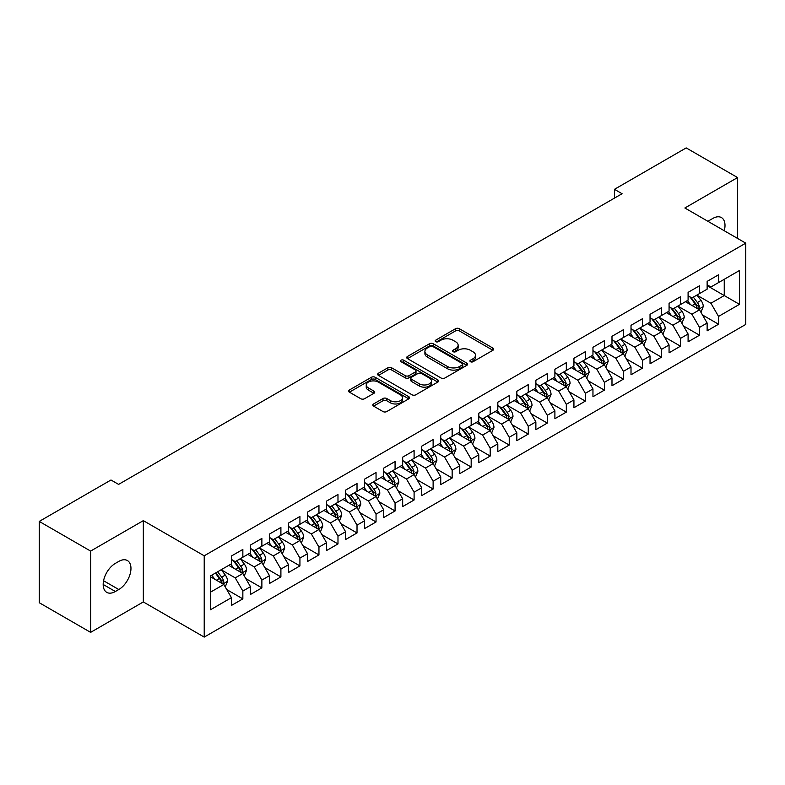 <?xml version="1.0" encoding="UTF-8"?>
<svg xmlns="http://www.w3.org/2000/svg" width="785" height="785" viewBox="0 0 785 785"><rect width="100%" height="100%" fill="white"/><g stroke="black" fill="none" stroke-linecap="round" stroke-linejoin="round"><path stroke-width="1.18" d="M470.47 361.718A1.845 1.07 0 0 0 473.09 361.718L492.931 350.257A2.64 1.521 0 0 0 493.706 349.178A2.64 1.521 0 0 0 492.931 348.098L459.313 328.689A2.64 1.521 0 0 0 455.575 328.689L435.734 340.15A1.845 1.07 0 0 0 435.194 340.906A1.845 1.07 0 0 0 435.734 341.661A1.845 1.07 0 0 0 438.344 341.661L440.915 340.18A8.449 4.877 0 0 1 452.866 340.18L455.673 341.799A8.449 4.877 0 0 1 458.146 345.243A8.449 4.877 0 0 1 455.673 348.697L453.102 350.179A1.845 1.07 0 0 0 452.562 350.934A1.845 1.07 0 0 0 453.102 351.69A1.845 1.07 0 0 0 455.722 351.69L458.283 350.208A8.449 4.877 0 0 1 470.235 350.208L473.041 351.827A8.449 4.877 0 0 1 475.514 355.271A8.449 4.877 0 0 1 473.041 358.725L470.47 360.207A1.845 1.07 0 0 0 469.93 360.963A1.845 1.07 0 0 0 470.47 361.718L470.47 360.207M373.582 403.961A2.64 1.521 0 0 0 372.816 405.04A2.64 1.521 0 0 0 373.582 406.12L383.021 411.566A2.64 1.521 0 0 0 386.75 411.566L408.789 398.839A2.64 1.521 0 0 0 409.564 397.76A2.64 1.521 0 0 0 408.789 396.68L375.171 377.271A2.64 1.521 0 0 0 371.433 377.271L349.394 389.998A2.64 1.521 0 0 0 348.628 391.077A2.64 1.521 0 0 0 349.394 392.157L360.796 398.731A2.64 1.521 0 0 0 364.525 398.731L373.954 393.285A2.64 1.521 0 0 0 374.73 392.206A2.64 1.521 0 0 0 373.954 391.126L368.312 387.868A7.065 4.082 0 0 1 366.242 384.984A7.065 4.082 0 0 1 370.599 381.216A7.065 4.082 0 0 1 378.301 382.099L400.428 394.875A7.065 4.082 0 0 1 402.499 397.76A7.065 4.082 0 0 1 398.142 401.527A7.065 4.082 0 0 1 390.439 400.644L386.75 398.515A2.64 1.521 0 0 0 383.021 398.515L373.582 403.961L373.582 406.12M90.628 551.08L90.628 632.367L143.331 601.938L143.331 520.641L90.628 551.08L39.25 521.417L110.989 479.998L118.594 484.394L622.073 193.718L614.459 189.322L614.459 198.114M143.331 520.641L204.218 555.8L745.75 243.154L745.75 324.44L204.218 637.096L204.218 555.8M737.566 238.424L737.566 177.567L684.863 207.996L745.75 243.154M737.566 177.567L686.198 147.904L614.459 189.322M441.101 378.027A2.64 1.521 0 0 0 444.84 378.027L466.879 365.3A2.64 1.521 0 0 0 467.654 364.22A2.64 1.521 0 0 0 466.879 363.141L433.261 343.732A2.64 1.521 0 0 0 429.523 343.732L407.484 356.459A2.64 1.521 0 0 0 406.709 357.538A2.64 1.521 0 0 0 407.484 358.617L441.101 378.027M401.783 362.12A1.845 1.07 0 0 1 403.657 362.376L403.657 360.178L437.834 379.911A2.64 1.521 0 0 1 438.609 380.99A2.64 1.521 0 0 1 437.834 382.069L415.795 394.796A2.64 1.521 0 0 1 412.056 394.796L378.439 375.387L378.439 373.228A2.64 1.521 0 0 0 377.663 374.308A2.64 1.521 0 0 0 378.439 375.387M378.439 373.228L387.868 367.782A2.64 1.521 0 0 1 391.607 367.782L405.246 375.652A2.64 1.521 0 0 0 408.975 375.652L415.236 372.041A2.64 1.521 0 0 0 416.011 370.962A2.64 1.521 0 0 0 415.236 369.882L401.037 361.689A1.845 1.07 0 0 1 400.497 360.933A1.845 1.07 0 0 1 401.635 359.952A1.845 1.07 0 0 1 403.657 360.178M707.128 285.661L724.251 295.552L724.251 279.293L739.47 270.501L718.54 282.59L718.54 274.789L707.128 281.383L707.128 289.184L699.513 293.57L699.513 285.779L688.092 292.363L688.092 300.164L680.487 304.56L680.487 296.759L669.065 303.353L669.065 311.154L661.461 315.55L661.461 307.749L650.039 314.334L650.039 322.135L642.434 326.531L642.434 318.73L631.012 325.324L631.012 333.125L623.398 337.521L623.398 329.72L611.986 336.304L611.986 344.105L604.371 348.501L604.371 340.7L592.96 347.294L592.96 355.095L585.345 359.491L585.345 351.69L573.933 358.284L573.933 366.075L566.319 370.471L566.319 362.67L554.897 369.264L554.897 377.065L547.292 381.461L547.292 373.66L535.87 380.254L535.87 388.055L528.266 392.441L528.266 384.64L516.844 391.234L516.844 399.035L509.239 403.431L509.239 395.63L497.818 402.224L497.818 410.025L490.203 414.411L490.203 406.62L478.791 413.204L478.791 421.005L471.177 425.401L471.177 417.6L459.765 424.194L459.765 431.995L452.15 436.391L452.15 428.59L440.738 435.175L440.738 442.975L433.124 447.371L433.124 439.571L421.712 446.165L421.712 453.965L414.097 458.361L414.097 450.561L402.676 457.155L402.676 464.946L395.071 469.342L395.071 461.541L383.649 468.135L383.649 475.936L376.044 480.332L376.044 472.531L364.623 479.125L364.623 486.916L357.018 491.312L357.018 483.511L345.596 490.105L345.596 497.906L337.982 502.302L337.982 494.501L326.57 501.095L326.57 508.896L318.955 513.282L318.955 505.491L307.543 512.075L307.543 519.876L299.929 524.272L299.929 516.471L288.517 523.065L288.517 530.866L280.902 535.262L280.902 527.461L269.49 534.045L269.49 541.846L261.876 546.242L261.876 538.441L250.454 545.035L250.454 552.836L242.85 557.232L242.85 549.431L231.428 556.015L231.428 563.816L210.498 575.905L210.498 609.739L231.428 597.66L223.823 584.472L210.498 576.779M739.47 270.501L739.47 304.345L718.54 316.424L710.925 303.245L697.129 295.278M702.457 314.942L718.54 324.225L718.54 316.424M718.54 324.225L707.128 330.819L707.128 323.018L699.513 327.414L691.899 314.226L678.103 306.268M683.431 325.932L699.513 335.215L699.513 327.414M699.513 335.215L688.092 341.799L688.092 333.998L680.487 338.394L672.873 325.216L659.076 317.248M664.404 336.912L680.487 346.195L680.487 338.394M680.487 346.195L669.065 352.789L669.065 344.988L661.461 349.384L653.846 336.196L640.05 328.238M645.378 347.902L661.461 357.185L661.461 349.384M661.461 357.185L650.039 363.769L650.039 355.978L642.434 360.364L634.82 347.186L621.023 339.218M626.351 358.882L642.434 368.165L642.434 360.364M642.434 368.165L631.012 374.759L631.012 366.958L623.398 371.354L615.793 358.166L601.997 350.208M607.325 369.872L623.398 379.155L623.398 371.354M623.398 379.155L611.986 385.749L611.986 377.948L604.371 382.334L596.767 369.156L582.97 361.188M588.299 380.853L604.371 390.135L604.371 382.334M604.371 390.135L592.96 396.729L592.96 388.928L585.345 393.324L577.731 380.146L563.944 372.178M569.272 391.843L585.345 401.125L585.345 393.324M585.345 401.125L573.933 407.719L573.933 399.918L566.319 404.314L558.704 391.126L544.908 383.159M550.236 402.823L566.319 412.105L566.319 404.314M566.319 412.105L554.897 418.699L554.897 410.898L547.292 415.294L539.678 402.116L525.881 394.149M531.209 413.813L547.292 423.095L547.292 415.294M547.292 423.095L535.87 429.689L535.87 421.888L528.266 426.284L520.651 413.096L506.855 405.129M512.183 424.803L528.266 434.085L528.266 426.284M528.266 434.085L516.844 440.67L516.844 432.869L509.239 437.265L501.625 424.086L487.828 416.119M493.157 435.783L509.239 445.066L509.239 437.265M509.239 445.066L497.818 451.66L497.818 443.859L490.203 448.255L482.598 435.067L468.802 427.109M474.13 446.773L490.203 456.056L490.203 448.255M490.203 456.056L478.791 462.64L478.791 454.839L471.177 459.235L463.572 446.057L449.776 438.089M455.104 457.753L471.177 467.036L471.177 459.235M471.177 467.036L459.765 473.63L459.765 465.829L452.15 470.225L444.546 457.037L430.749 449.079M436.077 468.743L452.15 478.026L452.15 470.225M452.15 478.026L440.738 484.61L440.738 476.819L433.124 481.205L425.509 468.027L411.713 460.059M417.041 479.723L433.124 489.006L433.124 481.205M433.124 489.006L421.712 495.6L421.712 487.799L414.097 492.195L406.483 479.007L392.686 471.049M398.015 490.713L414.097 499.996L414.097 492.195M414.097 499.996L402.676 506.59L402.676 498.789L395.071 503.175L387.456 489.997L373.66 482.029M378.988 501.693L395.071 510.976L395.071 503.175M395.071 510.976L383.649 517.57L383.649 509.769L376.044 514.165L368.43 500.987L354.634 493.019M359.962 512.683L376.044 521.966L376.044 514.165M376.044 521.966L364.623 528.56L364.623 520.759L357.018 525.155L349.403 511.967L335.607 503.999M340.935 523.664L357.018 532.946L357.018 525.155M357.018 532.946L345.596 539.54L345.596 531.739L337.982 536.135L330.377 522.957L316.581 514.989M321.909 534.654L337.982 543.936L337.982 536.135M337.982 543.936L326.57 550.53L326.57 542.729L318.955 547.125L311.351 533.937L297.554 525.979M302.882 545.644L318.955 554.926L318.955 547.125M318.955 554.926L307.543 561.51L307.543 553.71L299.929 558.106L292.314 544.927L278.528 536.96M283.856 556.624L299.929 565.907L299.929 558.106M299.929 565.907L288.517 572.5L288.517 564.7L280.902 569.096L273.288 555.908L259.492 547.95M264.82 567.614L280.902 576.896L280.902 569.096M280.902 576.896L269.49 583.481L269.49 575.68L261.876 580.076L254.261 566.898L240.465 558.93M245.793 578.594L261.876 587.877L261.876 580.076M261.876 587.877L250.454 594.471L250.454 586.67L242.85 591.066L235.235 577.878L221.439 569.92M226.767 589.584L242.85 598.867L242.85 591.066M242.85 598.867L231.428 605.451L231.428 597.66M231.428 559.43L235.235 561.618L242.85 557.232M210.498 592.165L223.823 584.472M250.454 548.44L254.261 550.638L261.876 546.242M235.235 577.878L242.85 573.492L228.769 565.357M250.454 586.67L242.85 573.492M269.49 537.45L273.288 539.648L280.902 535.262M254.261 566.898L261.876 562.502L247.795 554.377M269.49 575.68L261.876 562.502M288.517 526.47L292.314 528.668L299.929 524.272M273.288 555.908L280.902 551.512L266.822 543.387M288.517 564.7L280.902 551.512M307.543 515.48L311.351 517.678L318.955 513.282M292.314 544.927L299.929 540.531L285.848 532.397M307.543 553.71L299.929 540.531M326.57 504.5L330.377 506.698L337.982 502.302M311.351 533.937L318.955 529.541L304.874 521.417M326.57 542.729L318.955 529.541M345.596 493.51L349.403 495.708L357.018 491.312M330.377 522.957L337.982 518.561L323.901 510.427M345.596 531.739L337.982 518.561M364.623 482.53L368.43 484.728L376.044 480.332M349.403 511.967L357.018 507.571L342.937 499.446M364.623 520.759L357.018 507.571M383.649 471.54L387.456 473.738L395.071 469.342M368.43 500.987L376.044 496.591L361.963 488.456M383.649 509.769L376.044 496.591M402.676 460.56L406.483 462.748L414.097 458.361M387.456 489.997L395.071 485.601L380.99 477.476M402.676 498.789L395.071 485.601M421.712 449.57L425.509 451.767L433.124 447.371M406.483 479.007L414.097 474.621L400.016 466.486M421.712 487.799L414.097 474.621M440.738 438.579L444.546 440.777L452.15 436.391M425.509 468.027L433.124 463.631L419.043 455.506M440.738 476.819L433.124 463.631M459.765 427.599L463.572 429.797L471.177 425.401M444.546 457.037L452.15 452.651L438.069 444.516M459.765 465.829L452.15 452.651M478.791 416.609L482.598 418.807L490.203 414.411M463.572 446.057L471.177 441.661L457.096 433.536M478.791 454.839L471.177 441.661M497.818 405.629L501.625 407.827L509.239 403.431M482.598 435.067L490.203 430.671L476.122 422.546M497.818 443.859L490.203 430.671M516.844 394.639L520.651 396.837L528.266 392.441M501.625 424.086L509.239 419.69L495.158 411.556M516.844 432.869L509.239 419.69M535.87 383.659L539.678 385.857L547.292 381.461M520.651 413.096L528.266 408.7L514.185 400.576M535.87 421.888L528.266 408.7M554.897 372.669L558.704 374.867L566.319 370.471M539.678 402.116L547.292 397.72L533.211 389.586M554.897 410.898L547.292 397.72M573.933 361.689L577.731 363.887L585.345 359.491M558.704 391.126L566.319 386.73L552.238 378.605M573.933 399.918L566.319 386.73M592.96 350.699L596.767 352.897L604.371 348.501M577.731 380.146L585.345 375.75L571.264 367.615M592.96 388.928L585.345 375.75M611.986 339.719L615.793 341.907L623.398 337.521M596.767 369.156L604.371 364.76L590.291 356.635M611.986 377.948L604.371 364.76M631.012 328.729L634.82 330.927L642.434 326.531M615.793 358.166L623.398 353.78L609.317 345.645M631.012 366.958L623.398 353.78M650.039 317.739L653.846 319.937L661.461 315.55M634.82 347.186L642.434 342.79L628.353 334.665M650.039 355.978L642.434 342.79M669.065 306.758L672.873 308.956L680.487 304.56M653.846 336.196L661.461 331.81L647.38 323.675M669.065 344.988L661.461 331.81M688.092 295.768L691.899 297.966L699.513 293.57M672.873 325.216L680.487 320.82L666.406 312.685M688.092 333.998L680.487 320.82M707.128 284.788L710.925 286.986L718.54 282.59M691.899 314.226L699.513 309.83L685.433 301.705M707.128 323.018L699.513 309.83M39.25 521.417L39.25 602.713L90.628 632.367M143.331 601.938L204.218 637.096M710.925 303.245L724.251 295.552L739.47 304.345M724.261 230.741A17.221 9.94 120 0 0 721.444 217.582A17.221 9.94 120 0 0 712.829 218.436L709.404 220.408A17.221 9.94 120 0 0 707.972 221.341M115.366 563.385A17.221 9.94 120 0 0 104.111 578.555A17.221 9.94 120 0 0 106.75 592.361A17.221 9.94 120 0 0 115.366 591.507L118.79 589.525A17.221 9.94 120 0 0 130.035 574.345A17.221 9.94 120 0 0 127.396 560.549A17.221 9.94 120 0 0 118.79 561.403L115.366 563.385M471.206 361.973L473.041 360.923A8.449 4.877 0 0 0 475.514 357.469L475.514 355.271M458.146 345.243L458.146 347.441A8.449 4.877 0 0 1 455.673 350.895L453.838 351.945M492.892 350.277L459.313 330.887A2.64 1.521 0 0 0 455.575 330.887L436.47 341.917M466.839 365.319L433.261 345.93A2.64 1.521 0 0 0 429.523 345.93L407.523 358.637M462.208 364.976A1.845 1.07 0 0 0 462.748 364.22A1.845 1.07 0 0 0 462.208 363.465L432.702 346.43A1.845 1.07 0 0 0 430.082 346.43L427.374 347.99A8.449 4.877 0 0 0 424.901 351.445A8.449 4.877 0 0 0 427.374 354.899L447.548 366.546A8.449 4.877 0 0 0 459.5 366.546L462.208 364.976L462.208 367.174A1.845 1.07 0 0 0 462.748 366.418L462.748 364.22M424.901 351.445L424.901 353.642A8.449 4.877 0 0 0 427.374 357.096L427.374 354.899M462.208 367.174L459.5 368.744A8.449 4.877 0 0 1 447.548 368.744L427.374 357.096M378.478 375.407L387.868 369.98L387.868 367.782M416.011 370.962L416.011 373.16A2.64 1.521 0 0 1 415.236 374.239L408.975 377.85A2.64 1.521 0 0 1 405.246 377.85L391.607 369.98A2.64 1.521 0 0 0 387.868 369.98M403.657 362.376L437.795 382.089M419.386 383.826A7.065 4.082 0 0 0 427.089 384.709A7.065 4.082 0 0 0 431.456 380.941A7.065 4.082 0 0 0 429.385 378.056L421.584 373.552A2.64 1.521 0 0 0 417.846 373.552L411.595 377.163A2.64 1.521 0 0 0 410.82 378.242A2.64 1.521 0 0 0 411.595 379.322L419.386 383.826L419.386 386.024A7.065 4.082 0 0 0 427.089 386.907A7.065 4.082 0 0 0 431.456 383.139L431.456 380.941M410.82 378.242L410.82 380.44A2.64 1.521 0 0 0 411.595 381.52L411.595 379.322M419.386 386.024L411.595 381.52M402.499 397.76L402.499 399.957A7.065 4.082 0 0 1 398.142 403.725A7.065 4.082 0 0 1 390.439 402.842L386.75 400.713A2.64 1.521 0 0 0 383.021 400.713L373.621 406.139M366.242 384.984L366.242 387.182A7.065 4.082 0 0 0 368.312 390.066L368.312 387.868M373.925 393.305L368.312 390.066M408.759 398.858L375.171 379.469A2.64 1.521 0 0 0 371.433 379.469L349.433 392.176M700.917 312.273L703.282 306.513A7.134 4.121 -120 0 0 701.005 300.439L696.962 295.052M690.515 304.639L687.444 300.537M698.169 309.054L699.425 306.817A7.134 4.121 -120 0 0 697.384 302.529L693.341 297.132M691.035 297.476L696.03 304.138A3.631 2.1 60 0 1 696.688 305.237L699.425 306.817M689.789 296.75L695.108 303.854A7.134 4.121 60 0 1 697.149 308.142L697.286 308.554M681.89 323.263L684.255 317.503A7.134 4.121 -120 0 0 681.979 311.429L677.936 306.032M671.489 315.629L668.418 311.527M679.143 320.045L680.399 317.807A7.134 4.121 -120 0 0 678.358 313.519L674.315 308.122M672.009 308.456L677.004 315.119A3.631 2.1 60 0 1 677.661 316.227L680.399 317.807M670.753 307.73L676.081 314.834A7.134 4.121 60 0 1 678.122 319.122L678.26 319.534M662.864 334.243L665.219 328.483A7.134 4.121 -120 0 0 662.952 322.419L658.909 317.022M652.463 326.609L649.391 322.507M660.116 331.025L661.372 328.787A7.134 4.121 -120 0 0 659.331 324.499L655.289 319.102M652.983 319.446L657.977 326.109A3.631 2.1 60 0 1 658.635 327.208L661.372 328.787M651.727 318.72L657.045 325.824A7.134 4.121 60 0 1 659.086 330.112L659.233 330.524M643.837 345.233L646.192 339.473A7.134 4.121 -120 0 0 643.916 333.399L639.883 328.002M633.436 337.599L630.365 333.497M641.09 342.015L642.346 339.777A7.134 4.121 -120 0 0 640.305 335.489L636.262 330.092M633.956 330.426L638.951 337.089A3.631 2.1 60 0 1 639.608 338.198L642.346 339.777M632.7 329.7L638.019 336.804A7.134 4.121 60 0 1 640.06 341.092L640.207 341.504M624.811 356.213L627.166 350.453A7.134 4.121 -120 0 0 624.889 344.389L620.847 338.992M614.41 348.589L611.338 344.487M622.054 353.005L623.319 350.758A7.134 4.121 -120 0 0 621.278 346.47L617.236 341.073M614.93 341.416L619.924 348.079A3.631 2.1 60 0 1 620.582 349.178L623.319 350.758M613.674 340.69L618.992 347.794A7.134 4.121 60 0 1 621.033 352.082L621.18 352.494M605.784 367.203L608.139 361.443A7.134 4.121 -120 0 0 605.863 355.37L601.82 349.973M595.383 359.569L592.312 355.468M603.027 363.985L604.293 361.748A7.134 4.121 -120 0 0 602.252 357.46L598.209 352.063M595.903 352.396L600.888 359.059A3.631 2.1 60 0 1 601.555 360.168L604.293 361.748M594.647 351.67L599.966 358.774A7.134 4.121 60 0 1 602.007 363.062L602.154 363.475M586.758 378.184L589.113 372.433A7.134 4.121 -120 0 0 586.837 366.359L582.794 360.963M576.357 370.559L573.285 366.458M584.001 374.975L585.267 372.738A7.134 4.121 -120 0 0 583.226 368.44L579.183 363.053M576.877 363.386L581.862 370.049A3.631 2.1 60 0 1 582.529 371.148L585.267 372.738M575.621 362.66L580.939 369.764A7.134 4.121 60 0 1 582.98 374.052L583.127 374.465M567.722 389.174L570.087 383.414A7.134 4.121 -120 0 0 567.81 377.34L563.767 371.943M557.33 381.539L554.249 377.438M564.974 385.955L566.24 383.718A7.134 4.121 -120 0 0 564.189 379.43L560.156 374.033M557.841 374.366L562.835 381.039A3.631 2.1 60 0 1 563.493 382.138L566.24 383.718M556.594 373.65L561.913 380.745A7.134 4.121 60 0 1 563.954 385.033L564.101 385.455M548.695 400.154L551.06 394.404A7.134 4.121 -120 0 0 548.784 388.33L544.741 382.933M538.294 392.529L535.223 388.428M545.948 396.945L547.204 394.708A7.134 4.121 -120 0 0 545.163 390.42L541.12 385.023M538.814 385.356L543.809 392.019A3.631 2.1 60 0 1 544.466 393.128L547.204 394.708M537.558 384.63L542.886 391.735A7.134 4.121 60 0 1 544.927 396.023L545.065 396.435M529.669 411.144L532.034 405.384A7.134 4.121 -120 0 0 529.757 399.31L525.714 393.913M519.268 403.51L516.196 399.408M526.921 407.925L528.177 405.688A7.134 4.121 -120 0 0 526.136 401.4L522.094 396.003M519.788 396.337L524.782 403.009A3.631 2.1 60 0 1 525.44 404.108L528.177 405.688M518.532 395.62L523.86 402.715A7.134 4.121 60 0 1 525.901 407.013L526.038 407.425M510.642 422.124L512.997 416.374A7.134 4.121 -120 0 0 510.731 410.3L506.688 404.903M500.241 414.5L497.17 410.398M507.895 418.915L509.151 416.678A7.134 4.121 -120 0 0 507.11 412.39L503.067 406.993M500.761 407.327L505.756 413.989A3.631 2.1 60 0 1 506.413 415.098L509.151 416.678M499.505 406.601L504.824 413.705A7.134 4.121 60 0 1 506.865 417.993L507.012 418.405M491.616 433.114L493.971 427.354A7.134 4.121 -120 0 0 491.695 421.28L487.652 415.893M481.215 425.48L478.143 421.378M488.859 429.895L490.125 427.658A7.134 4.121 -120 0 0 488.084 423.37L484.041 417.973M481.735 418.317L486.729 424.979A3.631 2.1 60 0 1 487.387 426.078L490.125 427.658M480.479 417.591L485.797 424.695A7.134 4.121 60 0 1 487.838 428.983L487.985 429.395M472.59 444.104L474.945 438.344A7.134 4.121 -120 0 0 472.668 432.27L468.625 426.873M462.188 436.47L459.117 432.368M469.832 440.885L471.098 438.648A7.134 4.121 -120 0 0 469.057 434.36L465.014 428.963M462.708 429.297L467.703 435.96A3.631 2.1 60 0 1 468.36 437.068L471.098 438.648M461.452 428.571L466.771 435.675A7.134 4.121 60 0 1 468.812 439.963L468.959 440.375M453.563 455.084L455.918 449.324A7.134 4.121 -120 0 0 453.642 443.26L449.599 437.863M443.162 447.45L440.091 443.348M450.806 451.866L452.072 449.628A7.134 4.121 -120 0 0 450.031 445.34L445.988 439.943M443.682 440.287L448.667 446.95A3.631 2.1 60 0 1 449.334 448.049L452.072 449.628M442.426 439.561L447.744 446.665A7.134 4.121 60 0 1 449.785 450.953L449.933 451.365M434.537 466.074L436.892 460.314A7.134 4.121 -120 0 0 434.615 454.24L430.572 448.843M424.135 458.44L421.054 454.338M431.779 462.856L433.045 460.618A7.134 4.121 -120 0 0 431.004 456.33L426.962 450.933M424.656 451.267L429.64 457.93A3.631 2.1 60 0 1 430.308 459.039L433.045 460.618M423.4 450.541L428.718 457.645A7.134 4.121 60 0 1 430.759 461.933L430.906 462.345M415.5 477.054L417.865 471.294A7.134 4.121 -120 0 0 415.589 465.23L411.546 459.833M405.109 469.43L402.028 465.328M412.753 473.846L414.009 471.599A7.134 4.121 -120 0 0 411.968 467.31L407.935 461.914M405.619 462.257L410.614 468.92A3.631 2.1 60 0 1 411.271 470.019L414.009 471.599M404.373 461.531L409.691 468.635A7.134 4.121 60 0 1 411.733 472.923L411.87 473.335M396.474 488.044L398.839 482.284A7.134 4.121 -120 0 0 396.562 476.21L392.52 470.814M386.073 480.41L383.001 476.309M393.727 484.826L394.983 482.589A7.134 4.121 -120 0 0 392.942 478.3L388.899 472.904M386.593 473.237L391.587 479.9A3.631 2.1 60 0 1 392.245 481.009L394.983 482.589M385.337 472.521L390.665 479.615A7.134 4.121 60 0 1 392.706 483.903L392.843 484.316M377.448 499.024L379.812 493.274A7.134 4.121 -120 0 0 377.536 487.2L373.493 481.804M367.046 491.4L363.975 487.299M374.7 495.816L375.956 493.579A7.134 4.121 -120 0 0 373.915 489.281L369.872 483.894M367.566 484.227L372.561 490.89A3.631 2.1 60 0 1 373.218 491.989L375.956 493.579M366.31 483.501L371.629 490.605A7.134 4.121 60 0 1 373.67 494.893L373.817 495.306M358.421 510.014L360.776 504.255A7.134 4.121 -120 0 0 358.5 498.181L354.467 492.784M348.02 502.38L344.949 498.279M355.674 506.796L356.93 504.559A7.134 4.121 -120 0 0 354.889 500.271L350.846 494.874M348.54 495.207L353.535 501.88A3.631 2.1 60 0 1 354.192 502.979L356.93 504.559M347.284 494.491L352.602 501.586A7.134 4.121 60 0 1 354.643 505.874L354.791 506.296M339.395 520.995L341.75 515.245A7.134 4.121 -120 0 0 339.473 509.171L335.43 503.774M328.993 513.37L325.922 509.269M336.637 517.786L337.903 515.549A7.134 4.121 -120 0 0 335.862 511.261L331.82 505.864M329.514 506.197L334.508 512.86A3.631 2.1 60 0 1 335.166 513.969L337.903 515.549M328.258 505.471L333.576 512.576A7.134 4.121 60 0 1 335.617 516.864L335.764 517.276M320.368 531.985L322.723 526.225A7.134 4.121 -120 0 0 320.447 520.151L316.404 514.764M309.967 524.351L306.896 520.249M317.611 528.766L318.877 526.529A7.134 4.121 -120 0 0 316.836 522.241L312.793 516.844M310.487 517.178L315.472 523.85A3.631 2.1 60 0 1 316.139 524.949L318.877 526.529M309.231 516.461L314.549 523.556A7.134 4.121 60 0 1 316.59 527.854L316.738 528.266M301.342 542.965L303.697 537.215A7.134 4.121 -120 0 0 301.42 531.141L297.378 525.744M290.941 535.341L287.869 531.239M298.585 539.756L299.85 537.519A7.134 4.121 -120 0 0 297.809 533.231L293.767 527.834M291.461 528.168L296.445 534.83A3.631 2.1 60 0 1 297.113 535.939L299.85 537.519M290.205 527.441L295.523 534.546A7.134 4.121 60 0 1 297.564 538.834L297.711 539.246M282.306 553.955L284.67 548.195A7.134 4.121 -120 0 0 282.394 542.131L278.351 536.734M271.914 546.321L268.833 542.219M279.558 550.736L280.824 548.499A7.134 4.121 -120 0 0 278.783 544.211L274.74 538.814M272.424 539.158L277.419 545.82A3.631 2.1 60 0 1 278.076 546.919L280.824 548.499M271.178 538.432L276.497 545.536A7.134 4.121 60 0 1 278.538 549.824L278.685 550.236M263.279 564.945L265.644 559.185A7.134 4.121 -120 0 0 263.367 553.111L259.325 547.714M252.878 557.311L249.807 553.209M260.532 561.726L261.788 559.489A7.134 4.121 -120 0 0 259.747 555.201L255.704 549.804M253.398 550.138L258.393 556.801A3.631 2.1 60 0 1 259.05 557.909L261.788 559.489M252.142 549.412L257.47 556.516A7.134 4.121 60 0 1 259.511 560.804L259.649 561.216M244.253 575.925L246.618 570.165A7.134 4.121 -120 0 0 244.341 564.101L240.298 558.704M233.851 568.291L230.78 564.189M241.505 572.707L242.761 570.469A7.134 4.121 -120 0 0 240.72 566.181L236.677 560.784M234.372 561.128L239.366 567.79A3.631 2.1 60 0 1 240.024 568.889L242.761 570.469M233.116 560.402L238.444 567.506A7.134 4.121 60 0 1 240.485 571.794L240.622 572.206M225.226 586.915L227.581 581.155A7.134 4.121 -120 0 0 225.315 575.081L221.272 569.684M214.825 579.281L211.754 575.179M222.479 583.697L223.735 581.459A7.134 4.121 -120 0 0 221.694 577.171L217.651 571.774M215.865 572.805L220.34 578.771A3.631 2.1 60 0 1 220.997 579.88L223.735 581.459M215.365 573.089L219.407 578.486A7.134 4.121 60 0 1 221.448 582.774L221.596 583.186M473.041 360.923L473.041 358.725M453.102 351.69L453.102 350.179M455.673 350.895L455.673 348.697M435.734 341.661L435.734 340.15M455.575 330.887L455.575 328.689M459.313 330.887L459.313 328.689M492.931 350.257L492.931 348.098M407.484 358.617L407.484 356.459M429.523 345.93L429.523 343.732M433.261 345.93L433.261 343.732M466.879 365.3L466.879 363.141M447.548 368.744L447.548 366.546M459.5 368.744L459.5 366.546M391.607 369.98L391.607 367.782M405.246 377.85L405.246 375.652M408.975 377.85L408.975 375.652M415.236 374.239L415.236 372.041M437.834 382.069L437.834 379.911M383.021 400.713L383.021 398.515M386.75 400.713L386.75 398.515M390.439 402.842L390.439 400.644M373.954 393.285L373.954 391.126M349.394 392.157L349.394 389.998M371.433 379.469L371.433 377.271M375.171 379.469L375.171 377.271M408.789 398.839L408.789 396.68M103.178 584.472L115.366 591.507M103.571 580.743L118.79 589.525M698.621 309.319L703.232 306.65M697.384 302.529L701.005 300.439M692.125 305.571L695.108 303.854M679.594 320.3L684.206 317.64M678.358 313.519L681.979 311.429M673.098 316.551L676.081 314.834M660.568 331.29L665.18 328.621M659.331 324.499L662.952 322.419M654.072 327.541L657.045 325.824M641.531 342.27L646.153 339.611M640.305 335.489L643.916 333.399M635.045 338.521L638.019 336.804M622.505 353.26L627.117 350.601M621.278 346.47L624.889 344.389M616.019 349.511L618.992 347.794M603.479 364.25L608.09 361.581M602.252 357.46L605.863 355.37M596.983 360.501L599.966 358.774M584.452 375.23L589.064 372.571M583.226 368.44L586.837 366.359M577.956 371.482L580.939 369.764M565.426 386.22L570.038 383.551M564.189 379.43L567.81 377.34M558.93 382.472L561.913 380.745M546.399 397.2L551.011 394.541M545.163 390.42L548.784 388.33M539.903 393.452L542.886 391.735M527.373 408.19L531.985 405.521M526.136 401.4L529.757 399.31M520.877 404.442L523.86 402.715M508.337 419.17L512.958 416.511M507.11 412.39L510.731 410.3M501.85 415.422L504.824 413.705M489.31 430.16L493.932 427.491M488.084 423.37L491.695 421.28M482.824 426.412L485.797 424.695M470.284 441.141L474.896 438.481M469.057 434.36L472.668 432.27M463.798 437.392L466.771 435.675M451.257 452.131L455.869 449.462M450.031 445.34L453.642 443.26M444.761 448.382L447.744 446.665M432.231 463.111L436.843 460.452M431.004 456.33L434.615 454.24M425.735 459.362L428.718 457.645M413.204 474.101L417.816 471.442M411.968 467.31L415.589 465.23M406.709 470.352L409.691 468.635M394.178 485.091L398.79 482.422M392.942 478.3L396.562 476.21M387.682 481.342L390.665 479.615M375.151 496.071L379.763 493.412M373.915 489.281L377.536 487.2M368.656 492.323L371.629 490.605M356.115 507.061L360.737 504.392M354.889 500.271L358.5 498.181M349.629 503.313L352.602 501.586M337.089 518.041L341.701 515.382M335.862 511.261L339.473 509.171M330.603 514.293L333.576 512.576M318.062 529.031L322.674 526.362M316.836 522.241L320.447 520.151M311.566 525.283L314.549 523.556M299.036 540.011L303.648 537.352M297.809 533.231L301.42 531.141M292.54 536.263L295.523 534.546M280.01 551.001L284.621 548.332M278.783 544.211L282.394 542.131M273.514 547.253L276.497 545.536M260.983 561.981L265.595 559.322M259.747 555.201L263.367 553.111M254.487 558.233L257.47 556.516M241.957 572.971L246.569 570.303M240.72 566.181L244.341 564.101M235.461 569.223L238.444 567.506M222.92 583.962L227.542 581.292M221.694 577.171L225.315 575.081M216.434 580.203L219.407 578.486"/></g></svg>
